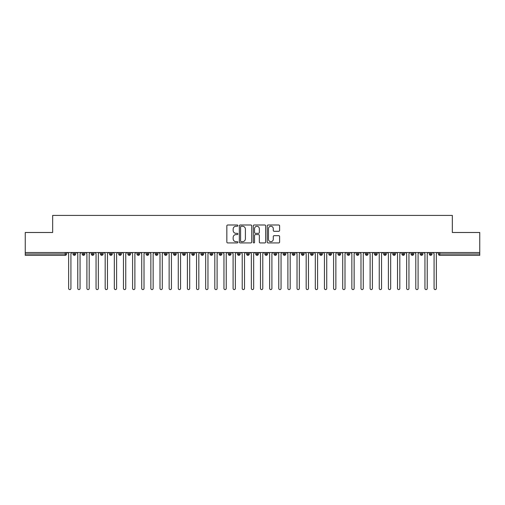 <?xml version="1.0" encoding="UTF-8"?>
<svg xmlns="http://www.w3.org/2000/svg" width="505" height="505" viewBox="0 0 505 505"><rect width="100%" height="100%" fill="white"/><g stroke="black" fill="none" stroke-linecap="round" stroke-linejoin="round"><path stroke-width="0.76" d="M237.88 225.615A0.625 0.625 0 0 0 237.255 224.99L227.73 224.99A0.896 0.896 0 0 0 226.833 225.886L226.833 242.028A0.896 0.896 0 0 0 227.73 242.924L237.255 242.924A0.625 0.625 0 0 0 237.88 242.293A0.625 0.625 0 0 0 237.255 241.668L236.024 241.668A2.872 2.872 0 0 1 233.152 238.796L233.152 237.451A2.872 2.872 0 0 1 236.024 234.585L237.255 234.585A0.625 0.625 0 0 0 237.88 233.954A0.625 0.625 0 0 0 237.255 233.329L236.024 233.329A2.872 2.872 0 0 1 233.152 230.457L233.152 229.112A2.872 2.872 0 0 1 236.024 226.24L237.255 226.24A0.625 0.625 0 0 0 237.88 225.615M278.709 231.309A0.896 0.896 0 0 0 279.606 230.413L279.606 225.886A0.896 0.896 0 0 0 278.709 224.99L268.123 224.99A0.896 0.896 0 0 0 267.227 225.886L267.227 242.028A0.896 0.896 0 0 0 268.123 242.924L278.709 242.924A0.896 0.896 0 0 0 279.606 242.028L279.606 236.555A0.896 0.896 0 0 0 278.709 235.658L274.177 235.658A0.896 0.896 0 0 0 273.281 236.555L273.281 239.269A2.399 2.399 0 0 1 270.882 241.668A2.399 2.399 0 0 1 268.483 239.269L268.483 228.639A2.399 2.399 0 0 1 270.882 226.24A2.399 2.399 0 0 1 273.281 228.639L273.281 230.413A0.896 0.896 0 0 0 274.177 231.309L278.709 231.309M25.25 252.5L479.75 252.5L479.75 232.496L452.341 232.496L452.341 215.408L52.659 215.408L52.659 232.496L25.25 232.496L25.25 253.964L65.195 253.964L65.195 252.5M251.717 225.886A0.896 0.896 0 0 0 250.821 224.99L240.235 224.99A0.896 0.896 0 0 0 239.338 225.886L239.338 242.028A0.896 0.896 0 0 0 240.235 242.924L250.821 242.924A0.896 0.896 0 0 0 251.717 242.028L251.717 225.886M254.179 224.99L264.765 224.99A0.896 0.896 0 0 1 265.662 225.886L265.662 242.028A0.896 0.896 0 0 1 264.765 242.924L260.233 242.924A0.896 0.896 0 0 1 259.336 242.028L259.336 235.482A0.896 0.896 0 0 0 258.44 234.585L255.435 234.585A0.896 0.896 0 0 0 254.539 235.482L254.539 242.293A0.625 0.625 0 0 1 253.914 242.924A0.625 0.625 0 0 1 253.283 242.293L253.283 225.886A0.896 0.896 0 0 1 254.179 224.99M66.565 253.964L65.195 253.964L65.195 255.334A1.37 1.37 0 0 0 66.565 253.964L66.565 252.5L66.565 253.964A1.37 1.37 0 0 1 65.195 255.334L25.25 255.334L25.25 253.964M479.75 252.5L479.75 255.334L439.805 255.334A1.37 1.37 0 0 1 438.435 253.964L438.435 252.5M74.38 252.5L74.38 255.334A1.37 1.37 0 0 1 73.004 253.964L73.004 252.5L73.004 253.964A1.37 1.37 0 0 0 74.38 255.334A1.37 1.37 0 0 0 75.7 253.964L75.7 252.5M83.514 252.5L83.514 255.334A1.37 1.37 0 0 1 82.145 253.964L82.145 252.5L82.145 253.964A1.37 1.37 0 0 0 83.514 255.334A1.37 1.37 0 0 0 84.84 253.964L84.84 252.5M92.649 252.5L92.649 255.334A1.37 1.37 0 0 1 91.279 253.964L91.279 252.5L91.279 253.964A1.37 1.37 0 0 0 92.649 255.334A1.37 1.37 0 0 0 93.974 253.964L93.974 252.5M101.783 252.5L101.783 255.334A1.37 1.37 0 0 1 100.413 253.964L100.413 252.5L100.413 253.964A1.37 1.37 0 0 0 101.783 255.334A1.37 1.37 0 0 0 103.108 253.964L103.108 252.5M110.917 252.5L110.917 255.334A1.37 1.37 0 0 1 109.547 253.964L109.547 252.5L109.547 253.964A1.37 1.37 0 0 0 110.917 255.334A1.37 1.37 0 0 0 112.243 253.964L112.243 252.5M120.057 252.5L120.057 255.334A1.37 1.37 0 0 1 118.688 253.964L118.688 252.5L118.688 253.964A1.37 1.37 0 0 0 120.057 255.334A1.37 1.37 0 0 0 121.383 253.964L121.383 252.5M129.192 252.5L129.192 255.334A1.37 1.37 0 0 1 127.822 253.964L127.822 252.5L127.822 253.964A1.37 1.37 0 0 0 129.192 255.334A1.37 1.37 0 0 0 130.517 253.964L130.517 252.5M138.326 252.5L138.326 255.334A1.37 1.37 0 0 1 136.956 253.964L136.956 252.5L136.956 253.964A1.37 1.37 0 0 0 138.326 255.334A1.37 1.37 0 0 0 139.651 253.964L139.651 252.5M147.46 252.5L147.46 255.334A1.37 1.37 0 0 1 146.09 253.964L146.09 252.5L146.09 253.964A1.37 1.37 0 0 0 147.46 255.334A1.37 1.37 0 0 0 148.786 253.964L148.786 252.5M156.601 252.5L156.601 255.334A1.37 1.37 0 0 1 155.231 253.964L155.231 252.5L155.231 253.964A1.37 1.37 0 0 0 156.601 255.334A1.37 1.37 0 0 0 157.92 253.964L157.92 252.5M165.735 252.5L165.735 255.334A1.37 1.37 0 0 1 164.365 253.964L164.365 252.5L164.365 253.964A1.37 1.37 0 0 0 165.735 255.334A1.37 1.37 0 0 0 167.06 253.964L167.06 252.5M174.869 252.5L174.869 255.334A1.37 1.37 0 0 1 173.499 253.964L173.499 252.5L173.499 253.964A1.37 1.37 0 0 0 174.869 255.334A1.37 1.37 0 0 0 176.195 253.964L176.195 252.5M184.003 252.5L184.003 255.334A1.37 1.37 0 0 1 182.633 253.964A1.37 1.37 0 0 0 184.003 255.334A1.37 1.37 0 0 1 182.633 253.964L182.633 252.5M185.329 252.5L185.329 253.964A1.37 1.37 0 0 1 184.003 255.334A1.37 1.37 0 0 0 185.329 253.964L182.633 253.964M193.144 255.334A1.37 1.37 0 0 1 191.767 253.964L191.767 252.5L191.767 253.964A1.37 1.37 0 0 0 193.144 255.334A1.37 1.37 0 0 0 194.463 253.964L194.463 252.5L194.463 253.964A1.37 1.37 0 0 1 193.144 255.334L193.144 253.964L194.463 253.964M202.278 252.5L202.278 255.334A1.37 1.37 0 0 1 200.908 253.964L200.908 252.5L200.908 253.964A1.37 1.37 0 0 0 202.278 255.334A1.37 1.37 0 0 0 203.603 253.964L203.603 252.5M211.412 252.5L211.412 255.334A1.37 1.37 0 0 1 210.042 253.964L210.042 252.5L210.042 253.964A1.37 1.37 0 0 0 211.412 255.334A1.37 1.37 0 0 0 212.738 253.964L212.738 252.5M220.546 252.5L220.546 253.964L219.176 253.964L219.176 252.5L219.176 253.964A1.37 1.37 0 0 0 220.546 255.334A1.37 1.37 0 0 0 221.872 253.964L221.872 252.5L221.872 253.964A1.37 1.37 0 0 1 220.546 255.334A1.37 1.37 0 0 1 219.176 253.964A1.37 1.37 0 0 0 220.546 255.334L220.546 253.964L221.872 253.964M229.687 252.5L229.687 255.334A1.37 1.37 0 0 1 228.31 253.964L228.31 252.5L228.31 253.964A1.37 1.37 0 0 0 229.687 255.334A1.37 1.37 0 0 0 231.006 253.964L231.006 252.5M238.821 252.5L238.821 255.334A1.37 1.37 0 0 1 237.451 253.964L237.451 252.5L237.451 253.964A1.37 1.37 0 0 0 238.821 255.334A1.37 1.37 0 0 0 240.146 253.964L240.146 252.5M247.955 252.5L247.955 255.334A1.37 1.37 0 0 1 246.585 253.964L246.585 252.5L246.585 253.964A1.37 1.37 0 0 0 247.955 255.334A1.37 1.37 0 0 0 249.281 253.964L249.281 252.5M257.089 252.5L257.089 255.334A1.37 1.37 0 0 1 255.719 253.964L255.719 252.5M258.415 252.5L258.415 253.964A1.37 1.37 0 0 1 257.089 255.334A1.37 1.37 0 0 0 258.415 253.964L255.719 253.964A1.37 1.37 0 0 0 257.089 255.334M266.223 252.5L266.223 255.334A1.37 1.37 0 0 1 264.854 253.964L264.854 252.5L264.854 253.964A1.37 1.37 0 0 0 266.223 255.334A1.37 1.37 0 0 0 267.549 253.964L267.549 252.5M275.364 252.5L275.364 255.334A1.37 1.37 0 0 1 273.994 253.964L273.994 252.5M276.69 252.5L276.69 253.964A1.37 1.37 0 0 1 275.364 255.334A1.37 1.37 0 0 0 276.69 253.964L273.994 253.964A1.37 1.37 0 0 0 275.364 255.334M284.498 252.5L284.498 255.334A1.37 1.37 0 0 1 283.128 253.964L283.128 252.5M285.824 252.5L285.824 253.964A1.37 1.37 0 0 1 284.498 255.334A1.37 1.37 0 0 0 285.824 253.964L283.128 253.964A1.37 1.37 0 0 0 284.498 255.334M293.632 252.5L293.632 255.334A1.37 1.37 0 0 1 292.262 253.964A1.37 1.37 0 0 0 293.632 255.334A1.37 1.37 0 0 1 292.262 253.964L292.262 252.5M294.958 252.5L294.958 253.964L294.958 252.5M302.766 252.5L302.766 255.334A1.37 1.37 0 0 1 301.397 253.964L301.397 252.5M304.092 252.5L304.092 253.964A1.37 1.37 0 0 1 302.766 255.334A1.37 1.37 0 0 0 304.092 253.964L301.397 253.964A1.37 1.37 0 0 0 302.766 255.334M311.907 252.5L311.907 255.334A1.37 1.37 0 0 1 310.537 253.964L310.537 252.5M313.233 252.5L313.233 253.964A1.37 1.37 0 0 1 311.907 255.334A1.37 1.37 0 0 0 313.233 253.964L310.537 253.964A1.37 1.37 0 0 0 311.907 255.334M321.041 252.5L321.041 255.334A1.37 1.37 0 0 1 319.671 253.964L319.671 252.5M322.367 252.5L322.367 253.964A1.37 1.37 0 0 1 321.041 255.334A1.37 1.37 0 0 0 322.367 253.964L319.671 253.964A1.37 1.37 0 0 0 321.041 255.334M330.175 252.5L330.175 255.334A1.37 1.37 0 0 1 328.805 253.964L328.805 252.5M331.501 252.5L331.501 253.964A1.37 1.37 0 0 1 330.175 255.334A1.37 1.37 0 0 0 331.501 253.964L328.805 253.964A1.37 1.37 0 0 0 330.175 255.334M339.309 252.5L339.309 255.334A1.37 1.37 0 0 1 337.94 253.964L337.94 252.5M340.635 252.5L340.635 253.964L340.635 252.5M348.45 252.5L348.45 255.334A1.37 1.37 0 0 1 347.08 253.964L347.08 252.5M349.769 252.5L349.769 253.964A1.37 1.37 0 0 1 348.45 255.334A1.37 1.37 0 0 0 349.769 253.964L347.08 253.964A1.37 1.37 0 0 0 348.45 255.334M357.584 252.5L357.584 255.334A1.37 1.37 0 0 1 356.214 253.964L356.214 252.5L356.214 253.964A1.37 1.37 0 0 0 357.584 255.334A1.37 1.37 0 0 0 358.91 253.964L358.91 252.5M366.718 252.5L366.718 255.334A1.37 1.37 0 0 1 365.349 253.964L365.349 252.5M368.044 252.5L368.044 253.964L368.044 252.5M375.853 252.5L375.853 255.334A1.37 1.37 0 0 1 374.483 253.964A1.37 1.37 0 0 0 375.853 255.334A1.37 1.37 0 0 1 374.483 253.964L374.483 252.5M377.178 252.5L377.178 253.964L377.178 252.5M384.993 252.5L384.993 255.334A1.37 1.37 0 0 1 383.617 253.964L383.617 252.5L383.617 253.964A1.37 1.37 0 0 0 384.993 255.334A1.37 1.37 0 0 0 386.312 253.964L386.312 252.5M394.127 252.5L394.127 255.334A1.37 1.37 0 0 1 392.757 253.964A1.37 1.37 0 0 0 394.127 255.334A1.37 1.37 0 0 1 392.757 253.964L392.757 252.5M395.453 252.5L395.453 253.964A1.37 1.37 0 0 1 394.127 255.334A1.37 1.37 0 0 0 395.453 253.964L392.757 253.964M403.261 252.5L403.261 255.334A1.37 1.37 0 0 1 401.892 253.964L401.892 252.5L401.892 253.964A1.37 1.37 0 0 0 403.261 255.334A1.37 1.37 0 0 0 404.587 253.964L404.587 252.5M412.396 252.5L412.396 255.334A1.37 1.37 0 0 1 411.026 253.964L411.026 252.5M413.721 252.5L413.721 253.964L413.721 252.5M421.53 252.5L421.53 255.334A1.37 1.37 0 0 1 420.16 253.964A1.37 1.37 0 0 0 421.53 255.334A1.37 1.37 0 0 1 420.16 253.964L420.16 252.5M422.855 252.5L422.855 253.964L422.855 252.5M430.67 252.5L430.67 255.334A1.37 1.37 0 0 1 429.3 253.964L429.3 252.5M431.996 252.5L431.996 253.964L431.996 252.5M193.144 252.5L193.144 253.964L191.767 253.964M293.632 255.334A1.37 1.37 0 0 0 294.958 253.964A1.37 1.37 0 0 1 293.632 255.334M339.309 255.334A1.37 1.37 0 0 0 340.635 253.964A1.37 1.37 0 0 1 339.309 255.334A1.37 1.37 0 0 1 337.94 253.964L340.635 253.964M366.718 255.334A1.37 1.37 0 0 0 368.044 253.964A1.37 1.37 0 0 1 366.718 255.334A1.37 1.37 0 0 1 365.349 253.964L368.044 253.964M375.853 255.334A1.37 1.37 0 0 0 377.178 253.964A1.37 1.37 0 0 1 375.853 255.334M412.396 255.334A1.37 1.37 0 0 0 413.721 253.964A1.37 1.37 0 0 1 412.396 255.334A1.37 1.37 0 0 1 411.026 253.964L413.721 253.964M421.53 255.334A1.37 1.37 0 0 0 422.855 253.964A1.37 1.37 0 0 1 421.53 255.334M430.67 255.334A1.37 1.37 0 0 0 431.996 253.964A1.37 1.37 0 0 1 430.67 255.334A1.37 1.37 0 0 1 429.3 253.964L431.996 253.964M241.226 226.24A0.625 0.625 0 0 0 240.595 226.871L240.595 241.036A0.625 0.625 0 0 0 241.226 241.668L242.526 241.668A2.872 2.872 0 0 0 245.392 238.796L245.392 229.112A2.872 2.872 0 0 0 242.526 226.24L241.226 226.24M259.336 228.689A2.399 2.399 0 0 0 256.938 226.291A2.399 2.399 0 0 0 254.539 228.689L254.539 232.433A0.896 0.896 0 0 0 255.435 233.329L258.44 233.329A0.896 0.896 0 0 0 259.336 232.433L259.336 228.689M68.642 288.45L68.642 253.643L68.642 288.45A1.143 1.143 0 0 0 69.785 289.592A1.143 1.143 0 0 0 70.927 288.45L70.927 253.643L70.927 288.45M72.07 252.5L70.927 253.643M68.642 253.643L67.5 252.5M77.783 288.45L77.783 253.643L77.783 288.45A1.143 1.143 0 0 0 78.925 289.592A1.143 1.143 0 0 0 80.061 288.45L80.061 253.643L80.061 288.45M86.917 288.45L86.917 253.643L86.917 288.45A1.143 1.143 0 0 0 88.059 289.592A1.143 1.143 0 0 0 89.202 288.45L89.202 253.643L89.202 288.45M96.051 288.45L96.051 253.643L96.051 288.45A1.143 1.143 0 0 0 97.194 289.592A1.143 1.143 0 0 0 98.336 288.45L98.336 253.643L98.336 288.45M105.185 288.45L105.185 253.643L105.185 288.45A1.143 1.143 0 0 0 106.328 289.592A1.143 1.143 0 0 0 107.47 288.45L107.47 253.643L107.47 288.45M81.204 252.5L80.061 253.643M77.783 253.643L76.64 252.5M90.344 252.5L89.202 253.643M86.917 253.643L85.774 252.5M99.479 252.5L98.336 253.643M96.051 253.643L94.908 252.5M108.613 252.5L107.47 253.643M105.185 253.643L104.043 252.5M114.326 288.45L114.326 253.643L114.326 288.45A1.143 1.143 0 0 0 115.462 289.592A1.143 1.143 0 0 0 116.605 288.45L116.605 253.643L116.605 288.45M117.747 252.5L116.605 253.643M114.326 253.643L113.183 252.5M123.46 288.45L123.46 253.643L123.46 288.45A1.143 1.143 0 0 0 124.602 289.592A1.143 1.143 0 0 0 125.745 288.45L125.745 253.643L125.745 288.45M132.594 288.45L132.594 253.643L132.594 288.45A1.143 1.143 0 0 0 133.737 289.592A1.143 1.143 0 0 0 134.879 288.45L134.879 253.643L134.879 288.45M141.728 288.45L141.728 253.643L141.728 288.45A1.143 1.143 0 0 0 142.871 289.592A1.143 1.143 0 0 0 144.013 288.45L144.013 253.643L144.013 288.45M150.862 288.45L150.862 253.643L150.862 288.45A1.143 1.143 0 0 0 152.005 289.592A1.143 1.143 0 0 0 153.148 288.45L153.148 253.643L153.148 288.45M126.888 252.5L125.745 253.643M123.46 253.643L122.317 252.5M136.022 252.5L134.879 253.643M132.594 253.643L131.452 252.5M145.156 252.5L144.013 253.643M141.728 253.643L140.586 252.5M154.29 252.5L153.148 253.643M150.862 253.643L149.726 252.5M160.003 288.45L160.003 253.643L160.003 288.45A1.143 1.143 0 0 0 161.145 289.592A1.143 1.143 0 0 0 162.288 288.45L162.288 253.643L162.288 288.45M169.137 288.45L169.137 253.643L169.137 288.45A1.143 1.143 0 0 0 170.28 289.592A1.143 1.143 0 0 0 171.422 288.45L171.422 253.643L171.422 288.45M178.271 288.45L178.271 253.643L178.271 288.45A1.143 1.143 0 0 0 179.414 289.592A1.143 1.143 0 0 0 180.556 288.45L180.556 253.643L180.556 288.45M187.405 288.45L187.405 253.643L187.405 288.45A1.143 1.143 0 0 0 188.548 289.592A1.143 1.143 0 0 0 189.691 288.45L189.691 253.643L189.691 288.45M196.546 288.45L196.546 253.643L196.546 288.45A1.143 1.143 0 0 0 197.689 289.592A1.143 1.143 0 0 0 198.825 288.45L198.825 253.643L198.825 288.45M163.424 252.5L162.288 253.643M160.003 253.643L158.86 252.5M172.565 252.5L171.422 253.643M169.137 253.643L167.995 252.5M181.699 252.5L180.556 253.643M178.271 253.643L177.129 252.5M190.833 252.5L189.691 253.643M187.405 253.643L186.269 252.5M199.967 252.5L198.825 253.643M196.546 253.643L195.403 252.5M205.68 288.45L205.68 253.643L205.68 288.45A1.143 1.143 0 0 0 206.823 289.592A1.143 1.143 0 0 0 207.965 288.45L207.965 253.643L207.965 288.45M209.108 252.5L207.965 253.643M205.68 253.643L204.538 252.5M214.814 288.45L214.814 253.643L214.814 288.45A1.143 1.143 0 0 0 215.957 289.592A1.143 1.143 0 0 0 217.1 288.45L217.1 253.643L217.1 288.45M218.242 252.5L217.1 253.643M214.814 253.643L213.672 252.5M223.949 288.45L223.949 253.643L223.949 288.45A1.143 1.143 0 0 0 225.091 289.592A1.143 1.143 0 0 0 226.234 288.45L226.234 253.643L226.234 288.45M227.376 252.5L226.234 253.643M223.949 253.643L222.806 252.5M233.089 288.45L233.089 253.643L233.089 288.45A1.143 1.143 0 0 0 234.232 289.592A1.143 1.143 0 0 0 235.368 288.45L235.368 253.643L235.368 288.45M236.51 252.5L235.368 253.643M233.089 253.643L231.946 252.5M242.223 288.45L242.223 253.643L242.223 288.45A1.143 1.143 0 0 0 243.366 289.592A1.143 1.143 0 0 0 244.508 288.45L244.508 253.643L244.508 288.45M245.651 252.5L244.508 253.643M242.223 253.643L241.081 252.5M251.357 288.45L251.357 253.643L251.357 288.45A1.143 1.143 0 0 0 252.5 289.592A1.143 1.143 0 0 0 253.643 288.45L253.643 253.643L253.643 288.45M254.785 252.5L253.643 253.643M251.357 253.643L250.215 252.5M260.492 288.45L260.492 253.643L260.492 288.45A1.143 1.143 0 0 0 261.634 289.592A1.143 1.143 0 0 0 262.777 288.45L262.777 253.643L262.777 288.45M263.919 252.5L262.777 253.643M260.492 253.643L259.349 252.5M269.632 288.45L269.632 253.643L269.632 288.45A1.143 1.143 0 0 0 270.768 289.592A1.143 1.143 0 0 0 271.911 288.45L271.911 253.643L271.911 288.45M273.053 252.5L271.911 253.643M269.632 253.643L268.49 252.5M278.766 288.45L278.766 253.643L278.766 288.45A1.143 1.143 0 0 0 279.909 289.592A1.143 1.143 0 0 0 281.051 288.45L281.051 253.643L281.051 288.45M282.194 252.5L281.051 253.643M278.766 253.643L277.624 252.5M287.9 288.45L287.9 253.643L287.9 288.45A1.143 1.143 0 0 0 289.043 289.592A1.143 1.143 0 0 0 290.186 288.45L290.186 253.643L290.186 288.45M291.328 252.5L290.186 253.643M287.9 253.643L286.758 252.5M297.035 288.45L297.035 253.643L297.035 288.45A1.143 1.143 0 0 0 298.177 289.592A1.143 1.143 0 0 0 299.32 288.45L299.32 253.643L299.32 288.45M300.462 252.5L299.32 253.643M297.035 253.643L295.892 252.5M306.175 288.45L306.175 253.643L306.175 288.45A1.143 1.143 0 0 0 307.311 289.592A1.143 1.143 0 0 0 308.454 288.45L308.454 253.643L308.454 288.45M309.597 252.5L308.454 253.643M306.175 253.643L305.033 252.5M315.309 288.45L315.309 253.643L315.309 288.45A1.143 1.143 0 0 0 316.452 289.592A1.143 1.143 0 0 0 317.594 288.45L317.594 253.643L317.594 288.45M318.731 252.5L317.594 253.643M315.309 253.643L314.167 252.5M324.444 288.45L324.444 253.643L324.444 288.45A1.143 1.143 0 0 0 325.586 289.592A1.143 1.143 0 0 0 326.729 288.45L326.729 253.643L326.729 288.45M327.871 252.5L326.729 253.643M324.444 253.643L323.301 252.5M333.578 288.45L333.578 253.643L333.578 288.45A1.143 1.143 0 0 0 334.72 289.592A1.143 1.143 0 0 0 335.863 288.45L335.863 253.643L335.863 288.45M337.005 252.5L335.863 253.643M333.578 253.643L332.435 252.5M342.712 288.45L342.712 253.643L342.712 288.45A1.143 1.143 0 0 0 343.855 289.592A1.143 1.143 0 0 0 344.997 288.45L344.997 253.643L344.997 288.45M346.14 252.5L344.997 253.643M342.712 253.643L341.576 252.5M351.852 288.45L351.852 253.643L351.852 288.45A1.143 1.143 0 0 0 352.995 289.592A1.143 1.143 0 0 0 354.138 288.45L354.138 253.643L354.138 288.45M355.274 252.5L354.138 253.643M351.852 253.643L350.71 252.5M360.987 288.45L360.987 253.643L360.987 288.45A1.143 1.143 0 0 0 362.129 289.592A1.143 1.143 0 0 0 363.272 288.45L363.272 253.643L363.272 288.45M364.414 252.5L363.272 253.643M360.987 253.643L359.844 252.5M370.121 288.45L370.121 253.643L370.121 288.45A1.143 1.143 0 0 0 371.263 289.592A1.143 1.143 0 0 0 372.406 288.45L372.406 253.643L372.406 288.45M373.548 252.5L372.406 253.643M370.121 253.643L368.978 252.5M379.255 288.45L379.255 253.643L379.255 288.45A1.143 1.143 0 0 0 380.398 289.592A1.143 1.143 0 0 0 381.54 288.45L381.54 253.643L381.54 288.45M382.683 252.5L381.54 253.643M379.255 253.643L378.112 252.5M388.395 288.45L388.395 253.643L388.395 288.45A1.143 1.143 0 0 0 389.538 289.592A1.143 1.143 0 0 0 390.674 288.45L390.674 253.643L390.674 288.45M391.817 252.5L390.674 253.643M388.395 253.643L387.253 252.5M397.53 288.45L397.53 253.643L397.53 288.45A1.143 1.143 0 0 0 398.672 289.592A1.143 1.143 0 0 0 399.815 288.45L399.815 253.643L399.815 288.45M400.957 252.5L399.815 253.643M397.53 253.643L396.387 252.5M406.664 288.45L406.664 253.643L406.664 288.45A1.143 1.143 0 0 0 407.806 289.592A1.143 1.143 0 0 0 408.949 288.45L408.949 253.643L408.949 288.45M410.092 252.5L408.949 253.643M406.664 253.643L405.521 252.5M415.798 288.45L415.798 253.643L415.798 288.45A1.143 1.143 0 0 0 416.941 289.592A1.143 1.143 0 0 0 418.083 288.45L418.083 253.643L418.083 288.45M419.226 252.5L418.083 253.643M415.798 253.643L414.655 252.5M424.939 288.45L424.939 253.643L424.939 288.45A1.143 1.143 0 0 0 426.075 289.592A1.143 1.143 0 0 0 427.217 288.45L427.217 253.643L427.217 288.45M428.36 252.5L427.217 253.643M424.939 253.643L423.796 252.5M434.073 288.45L434.073 253.643L434.073 288.45A1.143 1.143 0 0 0 435.215 289.592A1.143 1.143 0 0 0 436.358 288.45L436.358 253.643L436.358 288.45M437.5 252.5L436.358 253.643M434.073 253.643L432.93 252.5M439.805 252.5L439.805 253.964L479.75 253.964M439.805 253.964L439.805 255.334A1.37 1.37 0 0 1 438.435 253.964L439.805 253.964M73.004 253.964A1.37 1.37 0 0 0 74.38 255.334A1.37 1.37 0 0 0 75.7 253.964L73.004 253.964M82.145 253.964A1.37 1.37 0 0 0 83.514 255.334A1.37 1.37 0 0 0 84.84 253.964L82.145 253.964M91.279 253.964A1.37 1.37 0 0 0 92.649 255.334A1.37 1.37 0 0 0 93.974 253.964L91.279 253.964M100.413 253.964A1.37 1.37 0 0 0 101.783 255.334A1.37 1.37 0 0 0 103.108 253.964L100.413 253.964M109.547 253.964A1.37 1.37 0 0 0 110.917 255.334A1.37 1.37 0 0 0 112.243 253.964L109.547 253.964M118.688 253.964L121.383 253.964A1.37 1.37 0 0 1 120.057 255.334M127.822 253.964A1.37 1.37 0 0 0 129.192 255.334A1.37 1.37 0 0 0 130.517 253.964L127.822 253.964M136.956 253.964L139.651 253.964A1.37 1.37 0 0 1 138.326 255.334M146.09 253.964A1.37 1.37 0 0 0 147.46 255.334A1.37 1.37 0 0 0 148.786 253.964L146.09 253.964M155.231 253.964A1.37 1.37 0 0 0 156.601 255.334A1.37 1.37 0 0 0 157.92 253.964L155.231 253.964M164.365 253.964A1.37 1.37 0 0 0 165.735 255.334A1.37 1.37 0 0 0 167.06 253.964L164.365 253.964M173.499 253.964A1.37 1.37 0 0 0 174.869 255.334A1.37 1.37 0 0 0 176.195 253.964L173.499 253.964M200.908 253.964L203.603 253.964A1.37 1.37 0 0 1 202.278 255.334M210.042 253.964A1.37 1.37 0 0 0 211.412 255.334A1.37 1.37 0 0 0 212.738 253.964L210.042 253.964M228.31 253.964L231.006 253.964A1.37 1.37 0 0 1 229.687 255.334M237.451 253.964A1.37 1.37 0 0 0 238.821 255.334A1.37 1.37 0 0 0 240.146 253.964L237.451 253.964M246.585 253.964L249.281 253.964A1.37 1.37 0 0 1 247.955 255.334M264.854 253.964L267.549 253.964A1.37 1.37 0 0 1 266.223 255.334M292.262 253.964L294.958 253.964M356.214 253.964L358.91 253.964A1.37 1.37 0 0 1 357.584 255.334M374.483 253.964L377.178 253.964M383.617 253.964A1.37 1.37 0 0 0 384.993 255.334A1.37 1.37 0 0 0 386.312 253.964L383.617 253.964M401.892 253.964L404.587 253.964A1.37 1.37 0 0 1 403.261 255.334M420.16 253.964L422.855 253.964"/></g></svg>
